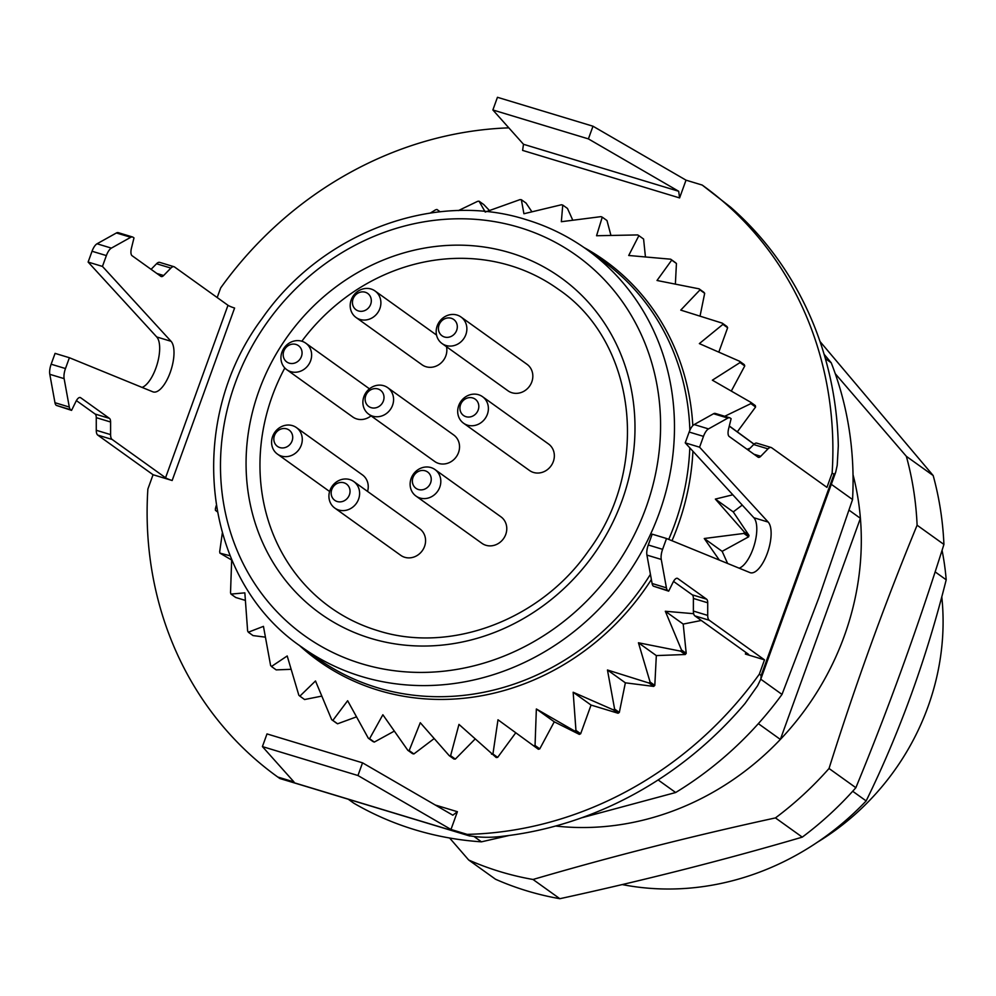 <?xml version="1.0" encoding="UTF-8"?>
<svg xmlns="http://www.w3.org/2000/svg" width="996" height="996" viewBox="0 0 996 996"><rect width="100%" height="100%" fill="white"/><g stroke="black" fill="none" stroke-linecap="round" stroke-linejoin="round"><path stroke-width="1.49" d="M852.688 791.26L866.159 800.921C899.799 732.197 926.479 658.493 946.2 579.809L935.157 571.891M622.214 884.573A271.796 247.319 -54.4 0 0 866.159 800.921M946.2 579.809A271.796 247.319 -54.4 0 0 942.067 550.34M941.78 596.729A241.891 220.116 125.6 0 1 927.936 706.936A241.891 220.116 125.6 0 1 817.38 842.23M555.606 826.033A271.796 247.319 -54.4 0 0 780.366 739.43L860.407 518.318L849.065 510.189M758.342 723.644L780.366 739.43A271.796 247.319 -54.4 0 0 860.407 518.318A271.796 247.319 -54.4 0 0 853.037 474.756M775.448 817.915A326.153 296.783 -54.4 0 0 829.033 768.489C855.253 685.148 884.61 604.062 917.104 525.216L943.922 544.439C917.702 627.779 888.357 708.878 855.863 787.712A326.153 296.783 125.6 0 1 802.278 837.138C724.814 859.847 644.014 880.377 559.839 898.703A326.153 296.783 125.6 0 1 526.984 890.897A326.153 296.783 125.6 0 1 495.51 879.231L468.693 860.009A326.153 296.783 -54.4 0 0 500.154 871.662A326.153 296.783 -54.4 0 0 533.022 879.48C610.922 856.66 691.734 836.13 775.448 817.915L802.278 837.138M855.863 787.712L829.033 768.489M917.104 525.216A326.153 296.783 -54.4 0 0 913.643 490.281A326.153 296.783 -54.4 0 0 906.348 456.317L835.271 373.712M820.019 341.516L933.177 475.54A326.153 296.783 125.6 0 1 940.461 509.504A326.153 296.783 125.6 0 1 943.922 544.439M933.177 475.54L906.348 456.317M559.839 898.703L533.022 879.48M449.619 838.01L468.693 860.009M444.477 336.997A10.035 9.126 -54.4 0 0 456.678 330.311A10.035 9.126 -54.4 0 0 451.25 318.272A10.035 9.126 -54.4 0 0 439.049 324.97A10.035 9.126 -54.4 0 0 444.477 336.997M418.42 489.522A10.035 9.126 -54.4 0 0 430.621 482.836A10.035 9.126 -54.4 0 0 425.192 470.809A10.035 9.126 -54.4 0 0 412.991 477.495A10.035 9.126 -54.4 0 0 418.42 489.522M371.184 407.675A10.035 9.126 -54.4 0 0 383.385 400.99A10.035 9.126 -54.4 0 0 377.957 388.963A10.035 9.126 -54.4 0 0 365.756 395.649A10.035 9.126 -54.4 0 0 371.184 407.675M358.485 310.964A10.035 9.126 -54.4 0 0 370.686 304.278A10.035 9.126 -54.4 0 0 365.271 292.239A10.035 9.126 -54.4 0 0 353.057 298.937A10.035 9.126 -54.4 0 0 358.485 310.964M279.876 447.578A10.035 9.126 -54.4 0 0 292.089 440.892A10.035 9.126 -54.4 0 0 286.661 428.865A10.035 9.126 -54.4 0 0 274.46 435.551A10.035 9.126 -54.4 0 0 279.876 447.578M337.208 501.523A10.035 9.126 -54.4 0 0 349.409 494.838A10.035 9.126 -54.4 0 0 343.994 482.799A10.035 9.126 -54.4 0 0 331.78 489.497A10.035 9.126 -54.4 0 0 337.208 501.523M465.979 416.689A10.035 9.126 -54.4 0 0 478.192 409.991A10.035 9.126 -54.4 0 0 472.764 397.964A10.035 9.126 -54.4 0 0 460.563 404.65A10.035 9.126 -54.4 0 0 465.979 416.689M289.238 363.167A10.035 9.126 -54.4 0 0 301.439 356.481A10.035 9.126 -54.4 0 0 296.011 344.454A10.035 9.126 -54.4 0 0 283.81 351.14A10.035 9.126 -54.4 0 0 289.238 363.167M465.854 334.606A16.309 14.84 125.6 0 1 446.021 345.488A16.309 14.84 125.6 0 1 442.025 343.52A16.309 14.84 125.6 0 1 437.194 325.929A16.309 14.84 125.6 0 1 457.04 315.047A16.309 14.84 125.6 0 1 461.024 317.014A16.309 14.84 125.6 0 1 465.854 334.606M439.796 487.131A16.309 14.84 125.6 0 1 419.963 498.012A16.309 14.84 125.6 0 1 415.967 496.045A16.309 14.84 125.6 0 1 411.136 478.454A16.309 14.84 125.6 0 1 430.969 467.572A16.309 14.84 125.6 0 1 434.966 469.539A16.309 14.84 125.6 0 1 439.796 487.131M392.561 405.285A16.309 14.84 125.6 0 1 372.728 416.166A16.309 14.84 125.6 0 1 368.732 414.199A16.309 14.84 125.6 0 1 363.901 396.607A16.309 14.84 125.6 0 1 383.746 385.726A16.309 14.84 125.6 0 1 387.73 387.693A16.309 14.84 125.6 0 1 392.561 405.285M379.874 308.573A16.309 14.84 125.6 0 1 360.029 319.455A16.309 14.84 125.6 0 1 356.045 317.487A16.309 14.84 125.6 0 1 351.215 299.896A16.309 14.84 125.6 0 1 371.047 289.014A16.309 14.84 125.6 0 1 375.044 290.981A16.309 14.84 125.6 0 1 379.874 308.573M301.265 445.187A16.309 14.84 125.6 0 1 281.42 456.068A16.309 14.84 125.6 0 1 277.436 454.101A16.309 14.84 125.6 0 1 272.605 436.509A16.309 14.84 125.6 0 1 292.438 425.628A16.309 14.84 125.6 0 1 296.435 427.595A16.309 14.84 125.6 0 1 301.265 445.187M358.597 499.133A16.309 14.84 125.6 0 1 338.752 510.014A16.309 14.84 125.6 0 1 334.768 508.047A16.309 14.84 125.6 0 1 329.937 490.455A16.309 14.84 125.6 0 1 349.77 479.574A16.309 14.84 125.6 0 1 353.767 481.541A16.309 14.84 125.6 0 1 358.597 499.133M487.368 414.286A16.309 14.84 125.6 0 1 467.522 425.168A16.309 14.84 125.6 0 1 463.538 423.2A16.309 14.84 125.6 0 1 458.708 405.609A16.309 14.84 125.6 0 1 478.541 394.727A16.309 14.84 125.6 0 1 482.537 396.694A16.309 14.84 125.6 0 1 487.368 414.286M310.615 360.776A16.309 14.84 125.6 0 1 290.782 371.657A16.309 14.84 125.6 0 1 286.786 369.69A16.309 14.84 125.6 0 1 281.955 352.098A16.309 14.84 125.6 0 1 301.8 341.217A16.309 14.84 125.6 0 1 305.784 343.184A16.309 14.84 125.6 0 1 310.615 360.776M461.024 317.014L526.984 364.287A16.309 14.84 125.6 0 1 531.814 381.879A16.309 14.84 125.6 0 1 507.985 390.793L442.025 343.52M434.966 469.539L500.926 516.812A16.309 14.84 125.6 0 1 505.756 534.404A16.309 14.84 125.6 0 1 481.927 543.318L415.967 496.045M387.73 387.693L453.69 434.966A16.309 14.84 125.6 0 1 458.521 452.558A16.309 14.84 125.6 0 1 434.692 461.472L368.732 414.199M446.494 346.72A16.309 14.84 125.6 0 1 445.835 355.846A16.309 14.84 125.6 0 1 422.005 364.76L356.045 317.487M296.435 427.595L362.395 474.868A16.309 14.84 125.6 0 1 367.561 491.426M353.767 481.541L419.727 528.814A16.309 14.84 125.6 0 1 424.557 546.406A16.309 14.84 125.6 0 1 400.728 555.32L334.768 508.047M482.537 396.694L548.497 443.967A16.309 14.84 125.6 0 1 553.328 461.559A16.309 14.84 125.6 0 1 529.499 470.486L463.538 423.2M371.022 415.842A16.309 14.84 125.6 0 1 352.746 416.963L286.786 369.69M284.819 367.972A195.689 178.072 -54.4 0 0 330.186 607.274C344.616 617.595 360.403 625.364 377.571 630.58C449.794 653.899 540.33 620.433 588.399 551.012C651.496 466.614 635.822 341.267 558.196 289.176A195.689 178.072 -54.4 0 0 510.301 265.608A195.689 178.072 -54.4 0 0 301.838 341.23M492.871 109.971L523.498 144.283L522.601 150.396L679.596 197.918L686.02 180.164L592.994 126.218L588.399 138.892L492.871 109.971L497.452 97.297L592.994 126.218M679.596 197.918L678.687 191.269L588.399 138.892M768.19 522.078L753.86 517.746L685.236 442.859L699.578 447.192L768.19 522.078A27.178 10.769 -73.2 0 1 767.493 552.792A27.178 10.769 -73.2 0 1 750.287 572.712A27.178 10.769 -73.2 0 1 749.913 572.576L666.523 538.5L662.601 549.331A10.869 4.308 106.8 0 0 661.257 559.428L666.424 587.839A10.869 4.308 106.8 0 0 667.756 590.504L668.677 591.163L673.072 582.249A8.155 3.225 -73.2 0 1 677.38 578.315A8.155 3.225 -73.2 0 1 677.766 578.514L706.587 599.169A8.155 3.225 -73.2 0 1 707.72 602.792L693.39 598.447L693.378 611.058A10.869 4.308 106.8 0 0 694.897 615.889L748.345 654.198A5.441 0.672 19.9 0 1 748.681 654.609A5.441 0.672 19.9 0 1 745.394 654.061L745.967 652.492M693.39 598.447A8.155 3.225 106.8 0 0 692.257 594.824L706.587 599.169M673.52 581.403L692.257 594.824M666.523 538.5L652.193 534.167L648.272 544.986A10.869 4.308 106.8 0 0 646.927 555.096L652.094 583.494A10.869 4.308 106.8 0 0 653.426 586.171L668.677 591.163M753.86 517.746A27.178 10.769 -73.2 0 1 754.358 544.75A27.178 10.769 -73.2 0 1 739.181 568.193M685.236 442.859L689.157 432.04A10.869 4.308 -73.2 0 1 694.175 424.557L713.534 413.738A10.869 4.308 -73.2 0 1 715.34 413.44L729.67 417.772A10.869 4.308 -73.2 0 1 730.193 418.034L731.114 418.694L728.574 428.94A8.155 3.225 -73.2 0 0 729.184 436.472L758.006 457.127A8.155 3.225 -73.2 0 0 758.392 457.326A8.155 3.225 -73.2 0 0 760.745 456.293L767.991 448.872A10.869 4.308 -73.2 0 1 771.141 447.503A10.869 4.308 -73.2 0 1 771.663 447.752L826.941 487.38L832.133 473.05L834.399 474.432L835.669 472.316L837.2 465.331L838.308 445.835A364.2 331.407 -54.4 0 0 730.666 207.218L702.217 185.069A364.2 331.407 125.6 0 1 832.133 473.05M748.22 450.117L753.661 444.527A10.869 4.308 -73.2 0 1 756.811 443.158L771.141 447.503M458.372 210.604L477.619 201.341A286.736 260.927 125.6 0 1 479.051 201.18L485.239 212.048L519.937 199.636A286.736 260.927 125.6 0 1 521.344 199.698L523.921 213.742L561.383 204.778A286.736 260.927 125.6 0 1 562.752 205.076L561.346 221.71L600.974 216.642A286.736 260.927 125.6 0 1 602.256 217.153L596.554 235.741L637.701 234.931A286.736 260.927 125.6 0 1 638.872 235.654L628.713 255.486L670.682 259.197A286.736 260.927 125.6 0 1 671.715 260.105L657.011 280.486L699.092 288.84A286.736 260.927 125.6 0 1 699.964 289.923L680.754 310.105L722.249 323.14A286.736 260.927 125.6 0 1 722.922 324.36L699.354 343.608L739.555 361.237A286.736 260.927 125.6 0 1 740.028 362.569L712.364 380.186L750.611 402.197A286.736 260.927 125.6 0 1 750.872 403.617L724.739 416.278M430.384 213.02L435.501 209.857A286.736 260.927 125.6 0 1 436.908 209.459L439.933 211.812M217.203 511.695L215.422 510.313A286.736 260.927 125.6 0 1 215.385 508.856L216.182 505.719M230.126 555.793L219.942 553.141A286.736 260.927 125.6 0 1 219.68 551.722L222.295 533.221M539.77 748.868L554.262 721.814L536.358 708.978L535.051 745.481L539.77 748.868A286.736 260.927 125.6 0 1 538.375 749.266L497.988 719.784L492.933 753.997L497.651 757.383A286.736 260.927 125.6 0 1 496.232 757.545L458.969 724.403L450.615 755.703L455.346 759.089A286.736 260.927 125.6 0 1 453.927 759.027L449.208 755.64L420.275 722.71L409.169 750.561L413.888 753.947A286.736 260.927 125.6 0 1 412.518 753.648L407.8 750.274L382.862 714.755L369.591 738.696A286.736 260.927 125.6 0 1 368.296 738.185L347.641 700.723L332.851 720.407A286.736 260.927 125.6 0 1 331.68 719.685L315.495 680.965L299.871 696.142A286.736 260.927 125.6 0 1 298.837 695.233L287.197 655.966L271.46 666.498A286.736 260.927 125.6 0 1 270.588 665.415L263.454 626.36L248.315 632.211A286.736 260.927 125.6 0 1 247.631 630.978L244.842 592.844L230.997 594.102A286.736 260.927 125.6 0 1 230.524 592.769L231.682 559.491M707.72 602.792L707.708 615.404A10.869 4.308 106.8 0 0 709.227 620.234L764.505 659.85L759.326 674.18A364.2 331.407 125.6 0 1 467.174 834.374L450.976 829.469L457.401 811.715L452.831 815.201L362.544 762.836L267.003 733.915L262.409 746.589L293.982 781.935L277.772 777.029A364.2 331.407 125.6 0 1 147.869 489.061L153.06 474.731L172.159 480.508A5.441 0.672 19.9 0 1 165.56 477.756L227.984 305.286A5.441 0.672 -160.1 0 0 234.595 308.038L172.159 480.508M171.063 341.304L102.451 266.418L106.373 255.586A10.869 4.308 -73.2 0 1 111.378 248.116L130.75 237.297A10.869 4.308 -73.2 0 1 132.555 236.998L118.225 232.653A10.869 4.308 -73.2 0 0 116.42 232.964L97.048 243.783A10.869 4.308 -73.2 0 0 92.043 251.253L88.121 262.073L156.733 336.959L171.063 341.304A27.178 10.769 -73.2 0 1 170.378 372.006A27.178 10.769 -73.2 0 1 153.172 391.926A27.178 10.769 -73.2 0 1 152.786 391.789L69.396 357.726L65.475 368.545A10.869 4.308 106.8 0 0 64.13 378.642L69.297 407.053A10.869 4.308 106.8 0 0 70.641 409.73L71.563 410.377L75.945 401.463A8.155 3.225 -73.2 0 1 80.253 397.529A8.155 3.225 -73.2 0 1 80.651 397.728L109.46 418.382A8.155 3.225 -73.2 0 1 110.593 422.005L110.593 434.617A10.869 4.308 106.8 0 0 112.112 439.448L165.56 477.756M156.845 273.464L163.63 275.519L170.876 268.086A10.869 4.308 -73.2 0 1 174.014 266.716A10.869 4.308 -73.2 0 1 174.537 266.978L227.984 305.286M163.63 275.519A8.155 3.225 -73.2 0 1 161.265 276.539A8.155 3.225 -73.2 0 1 160.879 276.353L132.057 255.698A8.155 3.225 -73.2 0 1 131.447 248.153L133.987 237.907L133.078 237.247A10.869 4.308 -73.2 0 0 132.555 236.998M699.578 447.192L703.487 436.373A10.869 4.308 -73.2 0 1 708.505 428.903L727.877 418.083A10.869 4.308 -73.2 0 1 729.67 417.772M764.505 659.85L745.394 654.061M291.069 669.324L276.178 669.885L271.46 666.498M321.745 696.117L304.589 699.528L299.871 696.142M332.851 720.407L337.569 723.793A286.736 260.927 125.6 0 1 336.399 723.071L331.68 719.685M337.569 723.793L356.481 716.871M369.591 738.696L374.309 742.082A286.736 260.927 125.6 0 1 373.014 741.572L368.296 738.185M374.309 742.082L394.304 731.114M409.169 750.561A286.736 260.927 125.6 0 1 407.8 750.274M413.888 753.947L434.169 738.571M450.615 755.703A286.736 260.927 125.6 0 1 449.208 755.64M455.346 759.089L475.017 739.107M492.933 753.997A286.736 260.927 125.6 0 1 491.501 754.159M497.651 757.383L515.754 732.795M535.051 745.481A286.736 260.927 125.6 0 1 533.644 745.88M554.262 721.814L579.323 734.376L574.605 730.989L536.358 708.978M580.668 733.766L591.051 705.068L573.161 692.245L575.949 730.379L580.668 733.766A286.736 260.927 125.6 0 1 579.323 734.376M575.949 730.379A286.736 260.927 125.6 0 1 574.605 730.989M591.051 705.068L618.08 713.248L613.349 709.874L573.161 692.245M619.325 712.439L625.364 682.82L607.46 669.997L614.607 709.052L619.325 712.439A286.736 260.927 125.6 0 1 618.08 713.248M614.607 709.052A286.736 260.927 125.6 0 1 613.349 709.874M625.364 682.82L653.675 686.406L648.956 683.032L607.46 669.997M654.808 685.422L656.327 655.592L638.436 642.769L650.089 682.036L654.808 685.422A286.736 260.927 125.6 0 1 653.675 686.406M650.089 682.036A286.736 260.927 125.6 0 1 648.956 683.032M656.327 655.592L685.248 654.509L680.517 651.123L638.436 642.769M686.219 653.364L683.206 624.081L665.316 611.258L681.501 649.977L686.219 653.364A286.736 260.927 125.6 0 1 685.248 654.509M681.501 649.977A286.736 260.927 125.6 0 1 680.517 651.123M683.206 624.081L701.296 620.471M693.652 613.698L665.316 611.258M727.615 563.462L722.15 551.336L704.259 538.512L719.349 560.088M722.15 551.336L748.606 536.832L743.888 533.445L704.259 538.512M749.004 535.4L733.255 511.907L715.352 499.083L744.286 532.013L749.004 535.4A286.736 260.927 125.6 0 1 748.606 536.832M744.286 532.013A286.736 260.927 125.6 0 1 743.888 533.445M733.255 511.907L742.257 505.084M732.832 494.788L715.352 499.083M750.025 448.262L747.062 449.296M754.084 444.141L729.309 425.989M729.271 426.114L754.009 444.204M737.364 431.766L755.591 407.003L750.872 403.617M750.611 402.197L755.329 405.584A286.736 260.927 125.6 0 1 755.591 407.003M731.301 391.067L744.759 365.955L740.028 362.569M739.555 361.237L744.273 364.623A286.736 260.927 125.6 0 1 744.759 365.955M718.826 352.111L727.64 327.746L722.922 324.36M722.249 323.14L726.968 326.514A286.736 260.927 125.6 0 1 727.64 327.746M700.039 316.106L704.682 293.31L699.964 289.923M699.092 288.84L703.811 292.226A286.736 260.927 125.6 0 1 704.682 293.31M675.375 284.072L676.433 263.492L671.715 260.105M670.682 259.197L675.4 262.583A286.736 260.927 125.6 0 1 676.433 263.492M645.433 256.893L643.59 239.04L638.872 235.654M610.934 235.38L606.975 220.539L602.256 217.153M572.762 220.166L567.471 208.45L562.752 205.076M531.889 211.762L526.062 203.084L521.344 199.698M489.422 210.492L483.77 204.566L479.051 201.18M440.145 211.787L436.908 209.459M231.657 560.026L219.942 553.141M245.327 600.401L235.716 597.488L230.997 594.102M265.347 637.154L253.034 635.585L248.315 632.211M450.976 829.469L357.95 775.523L262.409 746.589M357.95 775.523L362.544 762.836M151.093 269.331L156.546 263.753A10.869 4.308 -73.2 0 1 159.684 262.371L174.014 266.716M88.121 262.073L102.451 266.418M156.733 336.959A27.178 10.769 -73.2 0 1 157.231 363.976A27.178 10.769 -73.2 0 1 142.067 387.407M71.563 410.377L56.311 405.384A10.869 4.308 106.8 0 1 54.967 402.708L49.8 374.309A10.869 4.308 106.8 0 1 51.145 364.212L55.066 353.381L69.396 357.726M76.406 400.616L95.13 414.05A8.155 3.225 106.8 0 1 96.263 417.66L96.263 430.272A10.869 4.308 106.8 0 0 97.77 435.103L153.06 474.731M759.326 674.18L761.156 675.487L833.963 474.37M686.02 180.164L702.217 185.069M217.19 297.543L220.676 287.931A364.2 331.407 125.6 0 1 508.832 127.849M277.772 777.029L279.851 778.523L469.801 836.03L467.174 834.374M279.615 778.349L469.004 835.694C479.723 837.624 491.04 837.798 502.968 836.229A364.2 331.407 -54.4 0 0 745.033 703.487L757.57 685.758L760.857 678.986L761.156 675.487M474.395 836.777L481.454 841.832A342.462 311.624 -54.4 0 1 414.983 829.78A342.462 311.624 -54.4 0 1 353.767 803.174L348.276 799.24M581.403 817.878L675.662 792.517L658.132 779.943M675.662 792.517A342.462 311.624 -54.4 0 0 782.009 694.424L818.762 598.036L852.551 499.531L831.324 484.317M760.77 679.197L782.009 694.424M481.454 841.832L509.255 835.457M852.551 499.531A342.462 311.624 -54.4 0 0 831.224 362.793L824.09 354.252M825.36 358.585L831.224 362.793M370.749 638.361A206.558 187.958 -54.4 0 0 622.052 500.552A206.558 187.958 -54.4 0 0 510.313 252.835A206.558 187.958 -54.4 0 0 259.01 390.644A206.558 187.958 -54.4 0 0 370.749 638.361M361.573 663.722A233.736 212.696 -54.4 0 0 645.943 507.786A233.736 212.696 -54.4 0 0 519.489 227.474A233.736 212.696 -54.4 0 0 235.118 383.41A233.736 212.696 -54.4 0 0 361.573 663.722M301.688 647.039C202.773 580.257 183.849 422.914 262.147 318.459C321.745 232.404 434.517 190.248 526.299 219.693C548.149 226.329 568.28 236.239 586.694 249.411A244.618 222.594 125.6 0 1 659.153 513.301A244.618 222.594 125.6 0 1 361.56 676.496A244.618 222.594 125.6 0 1 301.688 647.039L317.201 658.157A244.618 222.594 -54.4 0 0 377.073 687.614A244.618 222.594 -54.4 0 0 650.425 574.331M668.714 539.409A244.618 222.594 -54.4 0 0 674.666 524.419A244.618 222.594 -54.4 0 0 689.805 447.839M689.867 430.272A244.618 222.594 -54.4 0 0 602.207 260.529L586.694 249.411M651.372 579.535A246.074 223.913 125.6 0 1 378.405 690.278A246.074 223.913 125.6 0 1 299.099 645.159M678.687 191.269L523.498 144.283M709.227 620.234L694.897 615.889M707.708 615.404L693.378 611.058M676.944 578.265L677.766 578.514M667.756 590.504L653.426 586.171M666.424 587.839L652.094 583.494M661.257 559.428L646.927 555.096M662.601 549.331L648.272 544.986M703.487 436.373L689.157 432.04M708.505 428.903L694.175 424.557M727.877 418.083L713.534 413.738M753.972 454.238L760.745 456.293M767.991 448.872L753.661 444.527M435.264 805.017L457.401 811.715M156.546 263.753L170.876 268.086M116.42 232.964L130.75 237.297M97.048 243.783L111.378 248.116M92.043 251.253L106.373 255.586M51.145 364.212L65.475 368.545M49.8 374.309L64.13 378.642M54.967 402.708L69.297 407.053M56.311 405.384L70.641 409.73M80.651 397.728L79.817 397.479M109.46 418.382L95.13 414.05M110.593 422.005L96.263 417.66M96.263 430.272L110.593 434.617M97.77 435.103L112.112 439.448M584.079 247.568A246.074 223.913 125.6 0 1 692.818 425.641M692.917 451.238A246.074 223.913 125.6 0 1 671.989 540.741M375.044 290.981L436.534 335.054M305.784 343.184L369.466 388.826M760.857 678.986L835.594 472.49M277.436 454.101L329.589 491.489"/></g></svg>
